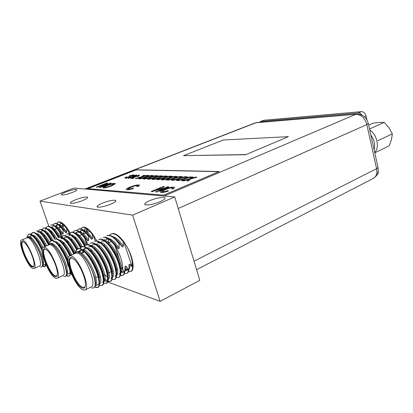 <?xml version="1.0" encoding="UTF-8"?>
<svg xmlns="http://www.w3.org/2000/svg" width="413" height="413" viewBox="0 0 413 413"><rect width="100%" height="100%" fill="white"/><g stroke="black" fill="none" stroke-linecap="round" stroke-linejoin="round"><path stroke-width="0.62" d="M125.831 268.662L128.164 269.513M75.667 199.722C72.791 200.878 71.067 201.843 70.489 202.628C69.265 204.223 76.617 203 82.507 200.599C85.346 199.443 87.035 198.488 87.571 197.734C88.728 196.144 81.48 197.373 75.667 199.722M102.434 203.144C99.543 204.347 97.798 205.38 97.189 206.242C95.733 208.188 104.159 206.923 110.612 204.192C113.456 202.995 115.165 201.978 115.728 201.141C117.101 199.205 108.795 200.481 102.434 203.144M149.857 200.62C147.136 201.792 145.479 202.829 144.891 203.728C143.182 206.077 153.099 204.776 160.063 201.683C162.727 200.522 164.333 199.5 164.88 198.632C166.475 196.283 156.703 197.615 149.857 200.62M66.168 191.89C63.452 192.954 61.831 193.821 61.32 194.492C61.764 195.545 65.388 194.89 72.192 192.515C74.882 191.456 76.467 190.599 76.947 189.944C76.477 188.906 72.889 189.552 66.168 191.89M48.853 226.303L39.984 201.126L74.02 188.065L174.74 196.955L199.799 280.35L160.105 301.361L107.685 281.965M69.916 232.844C67.83 228.838 65.76 225.983 63.705 224.28M94.443 236.737L89.678 230.578M39.984 201.126L132.625 215.137L174.74 196.955M132.625 215.137L160.105 301.361M107.313 281.831L105.145 281.026M21.595 240.036L27.082 237.78L28.012 237.78C33.381 238.709 43.979 265.177 39.405 266.137L33.98 268.533L32.849 268.455C27.387 266.69 17.227 241.13 21.595 240.036L22.503 240.046C27.764 241.037 38.445 267.624 33.98 268.533M40.52 266.984C42.782 267.619 43.117 264.81 41.527 258.564C40.03 253.386 37.774 248.389 34.759 243.562C32.529 240.118 30.572 238.012 28.889 237.243L28.363 237.021L26.602 237.976M42.596 265.342L44.031 266.421L45.038 266.633M42.41 265.796L43.572 266.628L44.816 266.767L46.142 265.058M42.172 249.751L37.82 241.677C34.888 237.134 32.338 234.558 30.18 233.944L28.605 234.156L27.573 235.591M44.816 266.767L45.76 264.186M42.147 250.985C37.748 241.362 33.603 235.746 29.705 234.135L28.605 234.156M59.818 231.461C57.077 227.517 54.64 225.297 52.503 224.806L50.747 225.1L52.048 224.992C54.449 225.565 57.2 228.26 60.303 233.077L59.42 231.626L59.818 231.461L62.255 234.336C60.205 231.027 58.279 228.704 56.478 227.362M60.603 240.924L60.236 240.144M58.822 237.398L57.892 235.771C54.49 230.134 51.47 226.974 48.842 226.303L47.097 226.592L45.817 228.002M58.378 237.63C54.65 231.006 51.32 227.295 48.383 226.489L47.097 226.592M55.105 238.972L53.902 236.876C50.593 231.486 47.681 228.466 45.162 227.811L43.427 228.095L42.147 229.54M56.473 242.798L56.111 242.039M54.64 239.168C50.918 232.54 47.603 228.817 44.697 228.002L43.427 228.095M51.372 240.557L49.901 238.022C46.69 232.87 43.876 229.974 41.455 229.329L39.731 229.607L38.455 231.094M52.735 244.393L52.399 243.685M50.897 240.748C47.17 234.099 43.866 230.356 40.985 229.52L39.731 229.607M48.848 244.553L45.889 239.21C42.771 234.274 40.051 231.486 37.722 230.857L36.478 230.934L37.253 231.048C40.629 232.194 44.382 236.861 48.517 245.048M45.203 246.458L41.863 240.428C38.837 235.694 36.205 233.02 33.964 232.395L32.266 232.658L31.001 234.238M44.728 246.659C40.582 238.446 36.834 233.753 33.494 232.586L32.266 232.658M45.688 228.337L45.389 229.628M45.28 230.857L45.27 231.631M42.1 232.71L42.136 233.841M42.023 229.891L41.754 231.12M41.651 232.436L41.656 233.448M38.337 231.456L38.094 232.627M38.001 234.037L38.017 235.095M32.508 232.581L31.357 234.424M31.259 234.852L31.13 235.859M30.887 234.62L30.681 238.456M51.95 232.183L52.023 231.853M23.52 241.837L22.849 241.863C19.075 242.792 27.847 264.852 32.544 266.323L33.505 266.38L33.985 265.915M23.082 241.636C17.423 239.354 26.86 265.11 32.281 266.901C33.448 267.356 34.062 266.628 34.124 264.707C34.418 259.54 28.497 245.921 24.501 242.57L23.082 241.636M56.679 223.454L58.424 221.962C60.732 221.337 63.633 223.485 67.123 228.404L69.193 233.773M69.374 234.29L69.751 235.384M71.16 239.468L71.418 240.211M67.479 228.802L69.771 232.653M62.255 234.336L63.168 233.949C59.993 228.838 57.211 226.164 54.826 225.921M52.688 227.837L52.503 228.59M63.168 233.949L63.024 230.118C59.539 225.173 56.653 223.005 54.371 223.619L53.081 224.961M63.024 230.118L63.483 229.927C59.993 224.987 57.108 222.819 54.826 223.433L54.371 223.619M54.459 230.005L52.9 227.997L52.606 228.115M59.441 227.94L59.58 225.937M59.864 224.791L60.825 223.35M62.957 226.479L63.127 224.352M62.492 223.769L62.084 226.36M64.382 224.873L63.963 224.538M62.198 223.531L60.355 223.474M63.483 229.927L65.904 232.798C63.901 229.576 62.012 227.289 60.231 225.942M58.517 224.987L56.767 224.951L55.652 226.056M57.975 222.142C60.277 221.523 63.179 223.67 66.674 228.595L67.123 228.404M65.904 232.798L66.813 232.411C63.669 227.377 60.897 224.713 58.501 224.435M57.242 224.822L56.287 226.309M56.008 227.537L55.9 229.406M66.813 232.411L66.674 228.595M57.17 233.717L59.343 237.181L58.78 236.215L57.892 235.771M59.503 231.863L61.341 237.145M61.552 237.749L61.898 238.74M63.452 243.185L63.643 243.737M62.678 237.878L62.069 236.535M61.95 236.277L60.303 233.077M51.955 232.147L51.496 232.333L50.51 230.97L50.613 231.724M53.158 226.432L51.857 227.997M51.444 231.244L51.496 232.333M50.871 231.992L50.51 230.97M27.774 236.938C30.655 233.773 40.051 247.945 42.658 258.006C43.799 262.327 43.83 264.759 42.756 265.291L42.487 265.358M30.49 238.291L30.619 237.274M32.297 235.059C35.306 235.286 38.874 239.426 43.009 247.47M34.196 236.85L34.351 235.668M36.112 233.505C39.137 233.789 42.689 237.883 46.762 245.792M37.898 235.157L38.068 234.073M39.901 231.967C42.606 232.152 45.838 235.627 49.601 242.39M41.579 233.49L41.754 232.493M42.673 230.826L43.102 230.568M43.664 230.439C46.37 230.666 49.57 234.073 53.262 240.66M53.571 241.244L54.005 242.085M45.249 231.796L45.42 230.929M47.407 228.921C50.087 229.179 53.225 232.473 56.824 238.807M48.884 230.206L49.064 229.375M51.129 227.413C53.788 227.702 56.88 230.913 60.406 237.047M48.213 229.576L48.409 229.086M52.704 228.787C54.593 230.18 56.622 232.653 58.78 236.215M45.673 263.99L42.756 265.291M43.541 263.282L42.637 262.369M33.427 236.05L33.644 235.291M37.377 234.625C39.065 235.771 40.923 237.919 42.942 241.063L45.817 246.194M37.025 238.389L36.994 238.048M37.155 234.408L37.371 233.722M41.243 233.149C42.978 234.352 44.867 236.566 46.922 239.798L49.132 243.685M40.68 236.871L40.634 236.313M40.861 232.782L41.073 232.168M39.829 231.915L42.183 230.944L43.566 230.919M45.084 231.683C46.865 232.942 48.801 235.24 50.887 238.569L51.992 240.449M44.31 235.358L44.258 234.599M44.547 231.172L44.754 230.619M48.904 230.227C50.737 231.548 52.714 233.934 54.841 237.372L53.902 236.876M47.918 233.861L47.862 232.911M30.361 238.182C31.76 239.334 33.283 241.161 34.929 243.665C37.986 248.497 40.216 253.319 41.62 258.12C42.436 260.985 42.745 263.081 42.544 264.413M29.679 237.671L29.891 236.871M33.489 236.112C35.136 237.212 36.958 239.292 38.946 242.354L42.384 248.559M29.514 234.099C28.229 234.3 27.397 235.358 27.026 237.279M68.15 266.282L66.741 260.278M43.37 247.242L49.25 244.733L50.474 244.728C56.824 245.89 68.238 274.325 62.91 275.605L57.102 278.269L55.605 278.181C49.152 276.029 38.275 248.652 43.37 247.242L44.573 247.248C50.804 248.476 62.306 277.056 57.102 278.269M63.803 276.498C67.19 277.169 67.288 272.657 64.108 262.973L60.236 254.527C57.051 248.889 54.129 245.436 51.48 244.16L50.851 243.897C49.803 243.593 49.054 243.964 48.615 245.002M66.292 275.001L67.556 275.853L68.966 276.106M66.137 275.502L67.061 276.08L69.229 276.018C71.258 274.526 70.69 269.431 67.526 260.737L64.139 253.437C59.937 245.9 56.158 241.595 52.802 240.526L50.845 240.774L49.524 242.648M68.734 276.245C74.557 275.099 60.479 241.708 52.296 240.743L50.845 240.774M88.382 245.157L84.619 237.971L85.042 237.785C81.965 233.459 79.167 231.006 76.653 230.423L74.474 230.774L73.055 232.147M85.61 239.561C82.141 234.279 78.991 231.306 76.168 230.63L74.474 230.774M84.902 245.807C80.566 237.733 76.513 233.159 72.75 232.08L70.582 232.421L69.162 233.825M84.541 246.287C80.174 238.064 76.075 233.397 72.26 232.287L70.582 232.421M83.369 252.885L82.662 251.192M80.876 247.433C76.544 239.395 72.528 234.832 68.816 233.743L66.663 234.078L68.326 233.954C72.074 235.069 76.126 239.705 80.489 247.862M76.87 249.168C72.533 241.115 68.527 236.53 64.856 235.42L62.719 235.751L64.361 235.632C68.073 236.768 72.115 241.429 76.488 249.612M74.252 253.825C69.601 244.191 65.14 238.621 60.866 237.114L58.744 237.429L60.365 237.325C64.635 238.838 69.095 244.413 73.746 254.047M70.205 255.621L68.904 252.942C64.521 244.702 60.499 239.994 56.849 238.812L55.244 238.91L54.738 239.127L56.344 239.029C60.572 240.567 65.022 246.174 69.694 255.848M70.995 274.263L71.743 274.516M72.254 235.105L72.213 235.601M72.187 236.215L72.187 237.279M70.835 232.333L69.498 233.934M69.358 234.285L69.012 235.642M68.408 236.814L68.367 237.413M68.346 238.058L68.352 238.755M62.972 235.658L61.651 237.356M61.516 237.733L61.238 238.946M70.422 273.37L71.485 274.036M75.713 238.544L75.992 237.681M45.698 249.204L44.738 249.225C40.34 250.428 49.73 274.056 55.28 275.853L56.555 275.925L57.216 275.228M45.193 248.982C38.466 246.324 48.522 274.294 55.001 276.483C56.571 277.087 57.366 276.085 57.381 273.473C57.5 267.588 51.542 254.129 47.108 250.257L45.193 248.982M80.752 228.828L82.646 227.315C85.414 226.52 88.805 228.885 92.832 234.408L95.258 240.934M93.209 234.837L96.637 240.784M85.042 237.785L87.633 240.903L88.609 240.48C85.176 235.043 82.068 232.091 79.281 231.626M76.503 233.551L76.328 234.047M88.609 240.48L88.465 236.303C84.443 230.748 81.067 228.363 78.336 229.143L76.916 230.48M99.461 247.119L99.022 245.952M96.699 240.789L95.976 239.426M88.465 236.303L88.95 236.091C84.928 230.542 81.552 228.157 78.816 228.941L78.336 229.143M85.796 232.963L83.467 233.964L83.849 231.063M84.149 230.211L85.233 228.802M87.231 232.194L87.639 229.339M86.988 228.972L86.369 231.476M87.36 229.112L84.732 228.952M77.675 235.271L76.503 233.758M88.95 236.091L91.526 239.204C89.492 235.978 87.525 233.603 85.636 232.075M83.416 230.712L80.912 230.578L79.688 231.688M78.816 234.982L78.78 235.978M82.172 227.522C84.928 226.727 88.325 229.091 92.352 234.615L92.832 234.408M91.526 239.204L92.491 238.781C89.1 233.422 86.007 230.495 83.214 229.995M81.418 230.428L80.339 231.874M92.491 238.781L92.352 234.615M84.696 238.208L86.885 244.641M75.816 238.141L75.269 238.373M87.633 240.903C85.543 237.578 83.529 235.147 81.604 233.613M79.451 232.318L77.066 232.214L75.724 233.562M75.006 236.768L74.99 238.089M49.973 243.804C53.463 240.258 64.165 255.936 66.73 266.922C67.82 271.455 67.737 274.031 66.488 274.655L69.942 272.89M52.725 244.868L52.916 243.923M55.141 241.698C58.44 241.409 64.407 248.993 68.222 257.743M70.897 272.477L70.442 272.833M67.5 271.584L67.04 271.129M56.72 243.035L56.917 242.157M59.235 239.984C63.122 240.722 67.314 245.699 71.805 254.909M60.69 241.197L60.887 240.407M63.297 238.286C67.092 239.008 71.181 243.773 75.574 252.575M64.635 239.38L64.831 238.673M65.884 237.047L66.638 236.675M67.334 236.603C70.628 237.129 74.309 241.063 78.367 248.414M68.326 241.724L68.3 241.373M68.558 237.578L68.749 236.948M71.346 234.93C74.65 235.503 78.31 239.401 82.311 246.628M72.161 240.072L72.13 239.488M72.456 235.802L72.636 235.245M75.326 233.273C78.651 233.887 82.295 237.759 86.25 244.888M71.831 235.286L71.965 235.023M77.541 235.167C80.107 237.207 82.698 240.619 85.315 245.41M70.468 271.346L70.406 271.723M67.453 272.792L66.385 271.904M55.992 242.369L56.194 241.858M61.047 241.538C63.824 243.618 66.674 247.408 69.606 252.906L70.799 255.358M59.591 245.482L59.524 244.124M59.988 240.572L60.179 240.129M65.208 239.922C68.517 242.514 71.723 247.062 74.825 253.567M63.488 243.804L63.426 242.245M63.963 238.791L64.134 238.415M63.106 238.151L65.362 237.196L67.386 237.227M69.348 238.322C71.955 240.33 74.624 243.825 77.355 248.817M78.847 251.847L79.188 252.622M67.36 242.137L67.309 240.397M67.908 237.031L68.062 236.711M73.457 236.737C76.038 238.755 78.666 242.204 81.335 247.082M83.07 250.655L83.4 251.434M71.175 239.958L71.17 238.569M53.442 245.425C55.641 247.284 57.965 250.335 60.406 254.573L64.222 262.735C65.889 267.257 66.632 270.721 66.457 273.138M51.914 244.362L52.183 243.603M56.855 243.169C59.42 245.038 62.12 248.507 64.949 253.587L67.959 260.025L67.526 260.737M52.069 240.696C50.469 240.898 49.431 242.132 48.956 244.408M69.523 255.921L75.842 253.117L77.515 253.097C85.124 254.558 97.514 285.244 91.237 286.968L84.995 289.972L82.961 289.864C75.223 287.216 63.514 257.764 69.523 255.921L71.165 255.921C78.646 257.469 91.139 288.331 84.995 289.972M91.753 287.918C95.831 288.801 96.317 284.103 93.209 273.819C89.977 264.372 83.142 254.222 78.677 252.488L77.918 252.178C76.565 251.785 75.594 252.224 75.011 253.484M94.892 286.653L97.798 287.469M94.675 287.107L97.545 287.618L98.077 287.36C100.813 286.39 99.765 277.231 95.568 267.851C90.37 256.907 85.186 250.443 80.019 248.45L77.505 248.745C76.41 249.256 75.765 250.557 75.569 252.642M97.545 287.618C100.276 286.648 99.218 277.495 95.021 268.104C89.817 257.16 84.634 250.686 79.472 248.693L77.505 248.745M115.366 245.389C111.856 240.593 108.604 237.852 105.594 237.16L103.322 237.367L105.072 237.387C108.454 238.193 112.109 241.512 116.038 247.356L114.912 245.596L115.366 245.389L118.128 248.802C116.048 245.549 114.003 243.066 111.995 241.337M118.448 277.469L118.959 277.221C121.928 276.132 121.185 267.02 117.101 257.81C112.016 247.088 106.791 240.815 101.417 239.003L98.645 239.426L100.891 239.235C106.26 241.053 111.489 247.325 116.574 258.058C120.658 267.273 121.412 276.38 118.448 277.474L116.239 277.469M114.334 279.467L114.85 279.219C117.772 278.15 116.972 269.028 112.868 259.787C107.757 249.018 102.538 242.71 97.205 240.862L94.448 241.275L96.678 241.099C102.006 242.947 107.225 249.261 112.336 260.035C116.44 269.281 117.251 278.403 114.334 279.472L112.088 279.425M108.309 281.093L110.436 281.336M110.188 281.485L110.705 281.232C113.585 280.184 112.723 271.057 108.593 261.78C103.462 250.965 98.253 244.62 92.961 242.736L90.225 243.138L92.429 242.973C97.716 244.863 102.925 251.212 108.056 262.028C112.186 271.31 113.059 280.437 110.188 281.485L107.901 281.392M103.678 283.37L106.528 283.256C109.362 282.234 108.438 273.096 104.288 263.783C99.135 252.932 93.932 246.546 88.681 244.625L85.961 245.017L84.391 246.535M106.007 283.514C108.831 282.492 107.901 273.354 103.746 264.036C98.588 253.179 93.39 246.788 88.145 244.863L85.961 245.017M99.419 285.362L102.321 285.3C105.103 284.304 104.117 275.156 99.946 265.807C94.768 254.909 89.575 248.487 84.366 246.53L81.671 246.907L80.101 248.471M101.789 285.559C104.572 284.562 103.575 275.414 99.399 266.065C94.221 255.162 89.027 248.729 83.829 246.773L81.671 246.907M106.822 280.215L107.576 280.716M83.555 249.287L83.447 250.278M83.411 250.944L83.421 252.555M79.895 250.603L79.761 251.718M79.317 251.125L79.188 252.72M104.236 245.699L104.768 244.733M72.43 258.084L71.036 258.094C65.843 259.674 75.961 285.099 82.615 287.309L84.35 287.391L85.269 286.333M120.735 270.443L122.305 271.857M71.826 257.826C63.7 254.676 74.443 285.28 82.316 288.006C84.5 288.821 85.543 287.391 85.439 283.71C85.264 277.056 79.379 264.119 74.505 259.658L71.826 257.826M120.839 272.162L123.193 272.317L124.261 271.202M124.855 267.423L124.948 271.145L124.432 271.393L122.749 269.4C122.909 263.086 120.673 255.74 116.038 247.356M120.55 275.166L122.78 275.347M120.359 275.523L123.043 275.244C124.137 274.717 124.767 273.354 124.948 271.145M120.792 271.078L123.663 271.997M124.938 271.233C125.717 270.308 126.011 268.6 125.831 266.101L124.803 266.591M109.471 235.286L111.541 233.743C114.912 232.705 118.965 235.327 123.699 241.61L132.191 266.968L129.925 264.144C130.09 266.576 129.796 268.264 129.042 269.209M124.096 242.08L127.23 247.15C129.945 252.57 131.633 257.707 132.299 262.565L132.191 266.968M124.442 273.592L126.584 273.52C127.694 272.993 128.345 271.62 128.536 269.415L125.831 266.101M118.128 248.802L119.171 248.321C115.433 242.508 111.923 239.23 108.645 238.487M119.171 248.321L119.027 243.727C114.298 237.408 110.266 234.754 106.931 235.771L107.447 235.549C110.782 234.527 114.819 237.176 119.548 243.489L122.289 246.897C120.291 243.784 118.319 241.378 116.373 239.669M131.107 271.326C134.844 270.035 133.239 257.717 127.23 247.15M132.299 262.565C133.048 267.639 132.48 270.639 130.606 271.568L128.495 271.671M126.584 273.52L127.09 273.277C128.2 272.745 128.851 271.377 129.047 269.168L128.536 269.415M119.027 243.727L119.548 243.489M127.7 270.056L125.66 269.663M111.149 241.249L111.133 241.651M121.789 267.954L122.491 268.62M125.407 270.432L127.23 270.365L128.345 269.199M128.939 265.156L129.047 269.168M129.925 264.144L128.902 264.635M111.03 233.97C114.396 232.932 118.448 235.56 123.182 241.842L123.699 241.61M122.289 246.897L123.322 246.422C119.631 240.702 116.146 237.454 112.868 236.675M108.743 239.272L108.118 243.004M123.322 246.422L123.182 241.842M116.316 269.173L117.338 268.507M117.535 269.963L116.471 270.288M114.99 245.833L120.994 264.077M122.532 275.486C123.626 274.965 124.256 273.602 124.432 271.393M109.089 239.416L105.62 239.153L106.652 238.693M76.09 250.676L75.605 252.606M98.046 276.596L95.77 277.681C96.756 282.342 96.544 285.073 95.129 285.858M79.41 252.833L80.84 250.216M82.652 249.695C90.808 249.22 105.15 280.799 99.647 283.633M99.105 283.922L98.753 283.989M96.368 283.081L95.264 282.162M83.395 252.885L83.627 251.125M83.777 250.541L85.145 248.306M87.066 247.79C95.284 247.49 109.342 278.414 103.947 281.537M91.443 245.895C99.719 245.776 113.508 276.054 108.211 279.451M107.674 279.808L107.189 279.931M104.923 279.203L103.921 278.46M91.789 251.713L91.748 250.319M92.295 246.515L92.455 246.117M95.79 244.021C104.117 244.068 117.638 273.721 112.439 277.376M100.106 242.163C108.48 242.374 121.742 271.418 116.642 275.316M104.391 240.32C112.801 240.686 125.81 269.137 120.808 273.267M117.473 273.452L116.595 272.895M101.479 240.991L104.788 241.213M107.597 243.03C114.112 248.244 121.246 263.432 120.735 270.453M120.317 272.843L119.12 274.284M85.166 251.801C90.385 255.508 97.427 268.027 99.032 276.127L99.59 281.681M99.115 283.473L98.268 284.345L95.129 285.863M96.219 284.139L95.31 283.581M82.363 253.035L82.879 250.51M83.096 250.01L84.582 248.481L87.267 248.569M89.709 250.004C96.554 254.95 104.835 272.632 103.89 279.42M103.42 281.325L102.507 282.301M88.857 246.587L91.691 246.706M94.226 248.228C100.999 253.252 108.986 270.293 108.149 277.164M107.695 279.183L106.709 280.272L103.911 279.72M90.705 251.047L90.757 249.493M91.02 245.627L93.095 244.708L96.09 244.857M98.712 246.478C105.403 251.569 113.105 267.98 112.382 274.919M111.933 277.061L110.875 278.259M108.934 278.192L108.201 277.825M107.623 277.448L104.757 274.686M94.892 250.319L94.866 249.726M94.856 248.879L94.928 247.47M97.303 242.839L100.452 243.025M103.167 244.744C109.775 249.896 117.194 265.693 116.574 272.683M116.141 274.944L115.015 276.266M99.032 276.127L98.593 276.338M81.402 254.263C88.036 259.638 95.909 276.555 95.305 283.323M78.589 252.446C79.291 250.448 80.695 249.782 82.806 250.448M79.198 248.636C77.143 248.822 75.811 250.314 75.207 253.112M76.596 252.075C80.896 248.006 93.323 265.564 95.77 277.681M188.777 179.474L183.728 180.868L182.675 180.672L189.696 178.736L191.931 176.934L192.985 177.12L191.647 178.194M192.938 176.971L191.178 178.323L195.726 177.069L196.815 177.254L190.744 178.932L188.101 181.07L187.043 180.873L189.082 179.227L183.728 180.868M183.357 179.247L178.385 180.62L177.363 180.429L184.286 178.519L186.542 176.743L187.564 176.924L186.227 177.982M187.523 176.779L185.747 178.117L190.238 176.872L191.291 177.058L185.308 178.71L182.913 180.61M182.706 180.77L181.612 180.626L183.671 179.005L178.385 180.62M178.08 179.03L173.186 180.383L172.19 180.197L179.02 178.308L181.292 176.558L182.288 176.738L180.946 177.776M182.247 176.594L180.46 177.91L184.89 176.687L185.922 176.867L180.016 178.499L177.605 180.362M177.394 180.527L176.325 180.383L178.401 178.788L173.186 180.383M172.944 178.819L168.127 180.151L167.151 179.965L173.894 178.101L176.175 176.377L177.151 176.552L175.804 177.575M177.11 176.413L175.313 177.709L179.681 176.501L180.688 176.681L174.864 178.287L172.443 180.125M172.221 180.295L171.183 180.151L173.269 178.576L168.127 180.151M167.936 178.612L163.192 179.923L162.247 179.743L168.896 177.9L171.194 176.201L172.144 176.372L170.791 177.378M172.102 176.232L170.301 177.513L174.611 176.32L175.587 176.496L169.841 178.086L167.41 179.892M167.182 180.063L166.171 179.918L168.267 178.37L163.192 179.923M163.058 178.411L158.386 179.701L157.461 179.521L164.028 177.709L166.336 176.031L167.26 176.201L165.907 177.187M167.219 176.062L165.412 177.327L169.666 176.15L170.621 176.32L164.947 177.889L162.51 179.67M162.273 179.841L161.287 179.696L163.393 178.168L158.386 179.701M158.303 178.215L153.698 179.49L152.8 179.309L159.279 177.518L161.597 175.861L162.5 176.031L161.142 177.001M162.459 175.892L160.647 177.141L164.844 175.979L165.778 176.144L160.177 177.698L157.735 179.448M157.492 179.619L156.527 179.479L158.644 177.972L153.698 179.49M153.662 178.024L149.129 179.278L148.246 179.103L154.648 177.332L156.976 175.701L157.859 175.866L156.501 176.821M157.818 175.726L155.995 176.96L160.146 175.809L161.055 175.979L155.525 177.507L153.078 179.232M152.825 179.407L151.886 179.268L154.008 177.781L149.129 179.278M149.139 177.838L144.674 179.072L143.812 178.901L150.131 177.151L152.464 175.54L153.326 175.701L151.969 176.64M153.285 175.566L151.463 176.785L155.556 175.649L156.444 175.814L150.988 177.327L148.535 179.025M148.277 179.201L147.358 179.061L149.491 177.595L144.674 179.072M144.72 177.652L140.322 178.87L139.48 178.705L145.722 176.976L148.06 175.386L148.907 175.546L147.549 176.47M148.866 175.411L147.038 176.609L151.081 175.489L151.948 175.654L146.558 177.146L144.101 178.819M143.843 178.999L142.944 178.86L145.077 177.409L140.322 178.87M140.41 177.476L136.073 178.679L135.252 178.509L141.416 176.805L143.765 175.231L144.586 175.391L143.234 176.299M144.55 175.257L142.717 176.444L146.713 175.334L147.56 175.494L142.237 176.971L139.78 178.623M139.511 178.803L138.634 178.664L140.776 177.234L136.073 178.679M132.96 178.535L132.351 178.38L133.988 177.982L132.96 178.535L132.351 178.38M137.942 176.563L137.328 176.408L138.954 176.015L137.942 176.563L137.328 176.408M133.998 176.186L128.551 178.333L127.901 178.173L136.063 174.957L136.76 175.112L133.409 177.208M136.718 174.983L132.743 177.471L138.851 175.055L139.522 175.21L131.308 178.457L130.611 178.297L134.623 175.793L128.551 178.333M130.616 176.413L129.393 177.223L125.402 178.106L124.814 177.827L126.543 176.883L127.142 176.903L125.991 177.538L126.321 177.735L128.727 177.218L129.372 176.857L128.794 176.253L129.883 175.639L133.59 174.828L134.142 175.086L132.821 175.824L132.206 175.804L133.032 175.339L132.687 175.195L130.565 175.633L129.981 175.953L130.637 176.676L129.434 177.347L125.444 178.235L124.84 177.993M127.142 176.903L126.027 177.678M129.372 176.857L128.784 176.387M134.153 175.06L132.862 175.953L132.206 175.804M133.017 175.36L129.981 175.953M168.385 190.852C165.345 191.931 162.959 192.432 161.22 192.36L160.172 191.725C160.755 191.049 162.092 190.279 164.183 189.417C167.941 187.863 171.121 187.084 173.728 187.074L174.637 187.652L173.124 188.756L171.684 188.839L172.856 188.008L172.283 187.657C170.311 187.709 167.957 188.318 165.226 189.49L161.948 191.307L162.546 191.751C163.842 191.782 165.572 191.4 167.724 190.605L168.432 191.007C165.396 192.086 163.006 192.587 161.266 192.51L160.156 192.05M174.694 187.492L173.171 188.911L171.684 188.839M172.882 187.951L172.329 187.812C170.352 187.858 168.003 188.467 165.272 189.644L161.958 191.565M160.652 188.214L152.247 191.715L151.21 191.487L163.228 186.485L164.338 186.702L159.377 190.285M164.297 186.552L158.768 190.543L167.771 186.774L168.85 186.991L156.728 192.071L155.608 191.833L161.209 187.812L152.247 191.715M133.471 188.276C130.663 189.252 128.531 189.706 127.08 189.655L126.28 189.169C126.837 188.56 128.164 187.843 130.25 187.017C133.786 185.607 136.657 184.895 138.856 184.874L139.537 185.313L137.952 186.382L136.718 186.459L137.927 185.68L137.503 185.406C135.82 185.452 133.693 186.01 131.117 187.074L127.906 188.751L128.34 189.102C129.424 189.123 130.973 188.777 132.971 188.06L133.518 188.416C130.704 189.391 128.577 189.851 127.121 189.794L126.28 189.433M139.584 185.2L137.999 186.521L136.718 186.459M137.947 185.638L137.544 185.545C135.867 185.592 133.74 186.149 131.164 187.213L127.916 188.978M115.387 183.656L111.732 185.876C108.232 187.228 105.501 187.91 103.534 187.915L102.93 187.61M104.36 184.456L97.019 187.332L96.265 187.146L107.05 182.928L107.865 183.104L103.002 186.015M107.824 182.98L102.254 186.309L110.338 183.14L111.128 183.315L100.245 187.585L99.435 187.394L105.062 184.043L97.019 187.332M218.885 171.658L136.104 169.919L87.99 188.648M87.69 188.622L163.605 195.163L219.22 171.514L136.068 169.8L87.69 188.622M96.978 187.203L96.265 187.146M111.087 183.186L100.245 187.585M100.204 187.456L99.435 187.394M103.493 187.786L102.935 187.347L106.471 185.432C109.961 184.074 112.718 183.382 114.737 183.351L115.341 183.79L111.691 185.747C108.191 187.099 105.46 187.776 103.493 187.786L103.534 187.915M107.204 185.494L104.386 186.986L104.768 187.28C106.301 187.239 108.356 186.707 110.937 185.685L113.88 184.141L113.487 183.847C111.892 183.899 109.796 184.451 107.204 185.494L104.396 187.182M113.487 183.847L113.529 183.976C111.933 184.028 109.843 184.58 107.246 185.623M113.911 184.074L113.529 183.976M152.201 191.565L151.21 191.487M168.803 186.836L156.728 192.071M156.682 191.921L155.608 191.833M128.515 178.204L127.901 178.173M139.486 175.081L131.308 178.457M131.272 178.328L130.611 178.297M138.954 176.015L137.901 176.428M133.988 177.982L132.924 178.406M136.032 178.545L135.252 178.509M147.518 175.365L142.196 176.841L139.465 178.834M139.424 178.7L138.634 178.664M140.281 178.741L139.48 178.705M151.907 175.52L146.517 177.012L143.791 179.03M143.75 178.896L142.944 178.86M144.633 178.937L143.812 178.901M156.403 175.68L150.946 177.192L148.231 179.237M148.184 179.103L147.358 179.061M149.088 179.144L148.246 179.103M161.013 175.84L155.484 177.373L152.774 179.443M152.733 179.309L151.886 179.268M153.657 179.35L152.8 179.309M165.737 176.01L160.136 177.559L157.441 179.66M157.394 179.521L156.527 179.479M158.344 179.562L157.461 179.521M170.579 176.181L164.906 177.75L162.221 179.877M162.18 179.738L161.287 179.696M163.15 179.784L162.247 179.743M175.546 176.356L169.8 177.946L167.126 180.104M167.084 179.96L166.171 179.918M168.081 180.006L167.151 179.965M180.646 176.537L174.818 178.148L172.164 180.336M172.123 180.192L171.183 180.151M173.145 180.238L172.19 180.197M185.876 176.723L179.975 178.354L177.332 180.574M177.291 180.429L176.325 180.383M178.344 180.476L177.363 180.429M191.25 176.909L185.267 178.566L182.644 180.817M182.603 180.667L181.612 180.626M183.682 180.718L182.675 180.672M196.769 177.105L190.703 178.783L188.101 181.07M188.054 180.92L187.043 180.873M259.663 122.305L260.546 121.479L263.861 120.255L361.39 111.644C363.641 111.727 365.185 113.162 366.026 115.934L366.894 119.842M378.21 171.028C378.473 172.696 378.091 173.93 377.074 174.72M260.546 121.479L358.283 112.971C359.692 112.914 360.931 113.632 361.995 115.119M369.542 128.995L384.193 122.372L388.963 127.782L392.35 133.874L377.781 140.745M368.664 125.149L373.244 123.105L379.371 122.424L384.193 122.372M392.35 133.874L391.478 139.542L389.232 145.804L374.803 152.8M370.838 134.974C374.271 139.888 375.371 144.855 374.126 149.873C375.371 144.855 374.271 139.888 370.838 134.974M369.728 129.971C377.1 134.669 379.862 147.426 374.699 152.459M245.647 154.715L288.398 136.646L223.34 139.997L183.563 155.649L245.647 154.715L288.398 136.646M183.563 155.649L245.611 154.576M67.453 270.809L66.963 271.165L67.448 270.778M85.321 189.061L255.941 122.744L355.82 114.303L164.111 196.015M178.209 208.503L366.827 124.576C364.798 117.953 361.132 114.53 355.82 114.303L357.038 114.05M257.041 122.527L254.981 122.966L84.939 189.03M194.038 261.176L376.604 168.71L378.029 167.533C378.329 170.61 378.179 172.639 377.59 173.615C377.415 174.828 376.006 176.413 373.357 178.37C376.351 176.563 377.436 173.346 376.604 168.71L366.827 124.576L368.251 123.291M254.981 122.966L256.633 122.558L356.564 114.091C362.681 114.184 366.599 117.344 368.319 123.575L377.947 167.151M366.026 115.934L364.312 116.683M361.39 111.644L358.283 112.971M263.861 120.255L260.964 121.381M70.695 203.232L70.489 202.628M97.447 207.021L97.189 206.242M145.19 204.693L144.891 203.728M61.48 194.951L61.32 194.492M54.222 230.103L55.141 229.721M58.801 228.203L60.887 227.341M62.44 226.696L64.526 225.828M52.219 232.07L51.295 232.457M48.507 233.613L47.572 234.001M44.769 235.167L43.83 235.56M41.006 236.732L39.679 237.284M37.216 238.306L35.869 238.869M31.765 238.172L30.81 238.569M43.236 262.11L42.389 262.482M51 227.32L52.26 226.804M42.942 241.063L41.863 240.428M46.922 239.798L45.889 239.21M50.887 238.569L49.901 238.022M41.62 258.12L41.527 258.564M38.946 242.354L37.82 241.677M66.782 260.371L68.166 266.277M78.584 236.06L81.888 234.646M87.344 232.297L89.678 231.295M76.498 238.203L75.512 238.626M72.533 239.912L71.537 240.34M68.543 241.631L67.536 242.059M64.516 243.36L63.189 243.933M60.463 245.105L59.105 245.694M54.521 245.033L53.499 245.472M66.963 271.165L66.338 271.455M75.037 233.077L76.126 232.617M69.606 252.906L68.904 252.942M64.949 253.587L64.139 253.437M107.757 243.164L111.422 241.522M82.337 253.05L80.772 253.747M95.527 282.038L95.222 282.182M113.162 270.68L111.794 271.331M111.262 271.584L107.865 273.205M104.659 274.728L103.591 275.244M100.359 276.782L99.275 277.299M120.663 268.491L122.207 267.753M98.351 242.374L99.048 242.064M103.808 239.958L104.634 239.592M373.357 178.37L196.598 269.684"/></g></svg>
